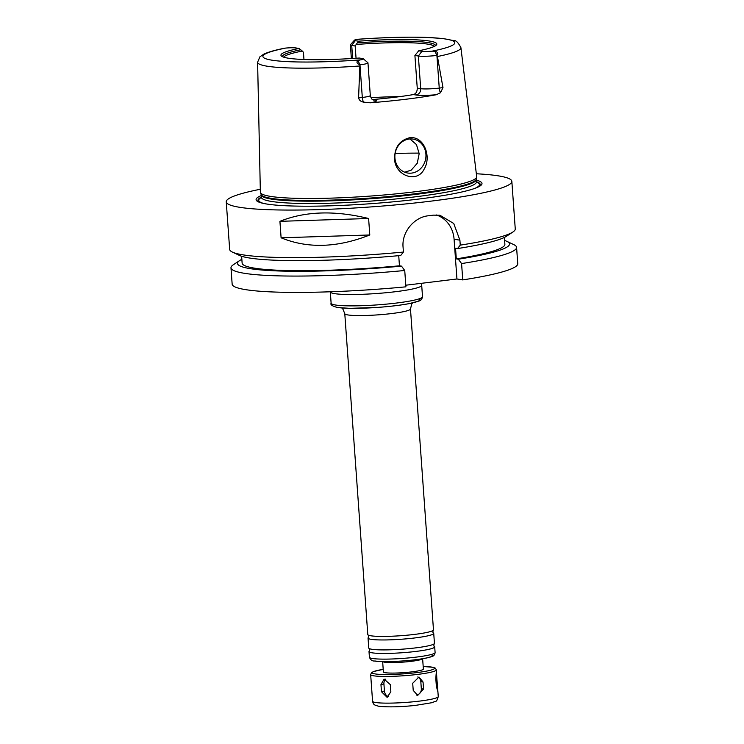 <?xml version="1.0" encoding="UTF-8"?>
<svg xmlns="http://www.w3.org/2000/svg" width="744" height="744" viewBox="0 0 744 744"><rect width="100%" height="100%" fill="white"/><g stroke="black" fill="none" stroke-linecap="round" stroke-linejoin="round"><path stroke-width="1.12" d="M370.661 674.557L371.563 672.604L373.544 671.553L383.197 669.349A31.211 3.367 175.9 0 0 375.218 673.934A31.211 3.367 175.9 0 0 422.48 671.813A31.211 3.367 175.9 0 0 423.187 666.494L433.092 667.294L435.296 668.131L436.347 669.851A32.931 3.553 175.9 0 1 410.8 675.152A32.931 3.553 175.9 0 1 373.786 675.822A32.931 3.553 175.9 0 1 370.661 674.557L372.567 701.248A32.931 3.553 175.9 0 0 375.701 702.513A32.931 3.553 175.9 0 0 412.706 701.843A32.931 3.553 175.9 0 0 438.253 696.542C437.314 700.104 436.291 701.741 435.184 701.443L431.455 702.782L415.31 705.414C400.551 706.977 388.414 707.265 378.901 706.289C374.195 705.07 373.423 704.81 372.567 701.248M390.34 684.647L390.842 691.743L387.14 697.37L381.458 691.697L380.956 684.601L384.099 679.105L390.34 684.647M385.811 679.105A5.729 4.65 -102.8 0 0 383.923 683.931L384.434 691.027A5.729 4.65 -102.8 0 0 388.721 696.635M423.048 682.006L423.55 689.102L417.682 695.417L413.218 690.358L412.706 683.262L418.974 677.012L423.048 682.006L420.825 681.653A5.729 5.171 99 0 0 417.747 676.975M416.482 695.063A5.729 5.171 99 0 0 421.327 688.749L420.825 681.653M435.798 677.858L436.793 677.793L437.788 690.023L437.677 691.232L436.356 686.191L435.844 679.095C436.179 671.302 436.496 670.874 436.793 677.793L436.458 672.697M344.788 313.68A32.931 3.553 175.9 0 0 347.922 314.945A32.931 3.553 175.9 0 0 384.927 314.275A32.931 3.553 175.9 0 0 410.474 308.974L433.473 629.815A32.931 3.553 175.9 0 1 433.203 630.317A32.931 3.553 175.9 0 1 405.74 635.32A32.931 3.553 175.9 0 1 370.921 635.794A32.931 3.553 175.9 0 1 368.122 634.985A32.931 3.553 175.9 0 1 367.787 634.52L344.788 313.68L342.844 308.983L341.794 307.997M433.203 630.317C432.785 631.972 432.841 632.828 433.389 632.902A32.931 3.553 175.9 0 1 433.724 633.358A32.931 3.553 175.9 0 1 408.177 638.668A32.931 3.553 175.9 0 1 371.172 639.338A32.931 3.553 175.9 0 1 368.038 638.073A32.931 3.553 175.9 0 1 368.308 637.571C368.838 637.422 368.782 636.557 368.122 634.985M433.724 633.358L434.44 643.309A32.931 3.553 175.9 0 1 434.171 643.802A32.931 3.553 175.9 0 1 406.708 648.815A32.931 3.553 175.9 0 1 371.888 649.279A32.931 3.553 175.9 0 1 369.089 648.47A32.931 3.553 175.9 0 1 368.754 648.015L368.038 638.073M434.171 643.802C433.752 645.457 433.808 646.322 434.357 646.396A32.931 3.553 175.9 0 1 434.691 646.852A32.931 3.553 175.9 0 1 409.144 652.163A32.931 3.553 175.9 0 1 372.139 652.823A32.931 3.553 175.9 0 1 369.005 651.558A32.931 3.553 175.9 0 1 369.275 651.056C369.805 650.907 369.749 650.051 369.089 648.47M422.629 658.728L423.373 669.07A20.042 2.158 175.9 0 1 407.824 672.297A20.042 2.158 175.9 0 1 385.29 672.706A20.042 2.158 175.9 0 1 383.383 671.934L382.649 661.593M404.727 172.208L411.246 170.134L417.263 163.252L419.179 153.655L416.463 144.587L409.953 138.951M394.59 158.9C394.506 147.424 399.519 140.374 409.628 137.742C423.82 135.696 431.78 156.621 424.219 168.972C417.096 184.01 394.776 175.37 394.59 158.9M409.2 139.026A17.177 15.503 99 0 0 394.887 155.784A17.177 15.503 99 0 0 407.721 173.027A17.177 15.503 99 0 0 425.726 158.5A17.177 15.503 99 0 0 413.115 139.091A17.177 15.503 99 0 0 409.2 139.026M414.91 55.474L418.733 50.787L421.932 51.29A9.681 1.042 -4.1 0 0 431.985 51.169L434.942 51.234C437.835 52.071 438.514 53.466 436.988 55.428L436.905 55.437A13.969 1.507 175.9 0 1 418.361 56.023L414.91 55.474L417.254 88.127C417.235 91.698 415.942 93.846 413.376 94.581L415.942 94.99A19.697 2.12 -4.1 0 0 436.254 94.748L440.522 92.73L442.978 87.634L439.248 88.09A13.969 1.507 175.9 0 1 435.11 88.508A13.969 1.507 175.9 0 1 420.704 88.675L417.254 88.127M370.921 97.678A75.879 8.175 175.9 0 1 399.816 96.618M283.631 57.149A75.879 8.175 175.9 0 1 302.306 51.057L299.014 48.453L295.814 47.941A9.681 1.042 -4.1 0 0 285.761 48.062L284.245 48.286M303.961 59.501L303.45 52.275L302.306 51.057M359.789 39.283L357.492 39.32A9.681 1.042 -4.1 0 0 354.423 40.204A9.681 1.042 -4.1 0 0 355.288 40.697L358.487 41.199L355.167 45.97L356.051 58.255M356.618 44.435A75.879 8.175 175.9 0 1 434.422 46.342M372.595 99.566A75.879 8.175 -4.1 0 0 413.376 94.581M357.687 42.845A76.706 8.268 175.9 0 1 435.473 45.747M358.487 41.199A78.139 8.426 175.9 0 1 436.412 44.975A78.139 8.426 175.9 0 1 418.733 50.787M363.314 58.804L367.871 62.71A13.969 1.507 175.9 0 1 367.964 62.868A13.969 1.507 175.9 0 1 359.966 64.812L359.891 64.821C356.794 63.426 356.162 62.022 358.004 60.617L360.254 59.911A9.681 1.042 -4.1 0 0 363.314 58.804A9.681 1.042 -4.1 0 0 362.458 58.544L359.259 58.032A78.139 8.426 175.9 0 1 281.464 56.079A78.139 8.426 175.9 0 1 299.014 48.453M358.004 60.617L359.966 64.812L362.309 97.464L358.58 97.92L359.891 64.821M436.988 55.428L437.444 56.516A101.919 10.983 175.9 0 0 460.908 47.672C458.23 42.51 455.886 40.167 453.877 40.641L442.875 38.502L425.382 37.349C406.326 36.8 383.923 37.433 358.19 39.237L357.492 39.32A96.199 10.37 175.9 0 1 445.675 39.041A96.199 10.37 175.9 0 1 431.985 51.169M355.167 45.97L351.717 45.421A13.969 1.507 175.9 0 1 350.387 44.891A13.969 1.507 175.9 0 1 350.461 44.714L354.423 40.204M282.506 56.711A76.706 8.268 175.9 0 1 300.799 49.774M358.58 97.92C359.222 100.3 360.887 101.695 363.574 102.114L370.187 102.802A19.697 2.12 -4.1 0 0 374.548 100.031L372.911 99.77M436.254 94.748A103.797 11.188 175.9 0 1 370.187 102.802M437.444 56.516L442.978 87.634M460.908 47.672L476.699 176.672A108.447 11.69 175.9 0 1 476.69 177.072A108.447 11.69 175.9 0 1 391.037 194.351A108.447 11.69 175.9 0 1 270.686 196.416A108.447 11.69 175.9 0 1 260.437 192.575A108.447 11.69 175.9 0 1 260.363 192.175L257.601 62.245A101.919 10.983 175.9 0 0 267.291 66.225A101.919 10.983 175.9 0 0 359.603 66.002M279.921 221.331C305.142 211.184 334.707 210.236 368.606 218.504L369.787 234.974C337.395 247.789 307.83 248.728 281.102 237.801L279.921 221.331L368.606 218.504M369.787 234.974L281.102 237.801M504.599 240.479A136.357 14.694 175.9 0 1 506.897 241.363L513.834 244.646A143.164 15.429 175.9 0 1 516.578 247.352A143.164 15.429 175.9 0 1 461.578 263.571L462.749 279.911L456.937 278.981L405.796 285.212M516.578 247.352L517.75 263.692A143.164 15.429 175.9 0 1 462.749 279.911M506.897 241.363A136.357 14.694 175.9 0 1 458.332 259.2L461.578 263.571M504.386 237.429L504.878 244.274A131.716 14.201 175.9 0 1 456.295 258.884L458.332 259.2M476.346 173.77A143.164 15.429 175.9 0 1 511.844 181.35L515.257 228.91A143.164 15.429 175.9 0 1 512.923 231.988L506.524 236.229A136.357 14.694 175.9 0 1 457.56 248.561L455.533 248.236L456.295 258.884M232.407 252.095L239.345 255.378A136.357 14.694 175.9 0 0 400.728 255.48L403.415 252.058A143.164 15.429 175.9 0 1 243.279 254.894A143.164 15.429 175.9 0 1 232.407 252.095A143.164 15.429 175.9 0 1 229.663 249.389L226.25 201.819A143.164 15.429 175.9 0 1 260.307 189.264M511.844 181.35A143.164 15.429 175.9 0 1 400.774 204.423A143.164 15.429 175.9 0 1 239.866 207.334A143.164 15.429 175.9 0 1 226.25 201.819M403.415 252.058L403.062 247.082C401.621 231.905 414.389 217.09 428.339 215.779A143.164 15.429 -4.1 0 0 433.51 215.146L439.899 215.249L453.719 223.47L459.894 240.154L460.257 245.129L457.56 248.561M512.923 231.988A143.164 15.429 175.9 0 1 460.257 245.129M436.347 214.97A28.635 25.845 -81 0 1 454.082 239.233L456.937 278.981M404.736 270.5A143.164 15.429 175.9 0 1 230.984 267.831L232.156 284.162A143.164 15.429 175.9 0 0 405.908 286.831L404.736 270.5L401.49 266.129L399.454 265.813L398.728 255.666M260.381 202.628A111.405 12.006 175.9 0 1 261.367 197.123M476.42 181.713A111.405 12.006 175.9 0 1 478.178 187.014M476.309 180.15A113.246 12.211 175.9 0 1 479.108 186.539A113.246 12.211 175.9 0 1 381.077 202.898A113.246 12.211 175.9 0 1 266.863 204.042A113.246 12.211 175.9 0 1 259.396 202.294A113.246 12.211 175.9 0 1 261.256 195.56M399.454 265.813A131.716 14.201 175.9 0 1 242.126 263.116L241.633 256.262M401.49 266.129A136.357 14.694 175.9 0 1 239.717 260.521A136.357 14.694 175.9 0 1 241.856 259.321M230.984 267.831A143.164 15.429 175.9 0 1 233.318 264.752L239.717 260.521M384.434 691.027L381.458 691.697M383.923 683.931L380.956 684.601M421.327 688.749L423.55 689.102M436.263 684.954L437.305 684.899M434.691 646.852L435.101 652.534A32.931 3.553 175.9 0 1 409.553 657.836A32.931 3.553 175.9 0 1 372.549 658.505A32.931 3.553 175.9 0 1 369.415 657.24L369.005 651.558M430.739 654.636A30.067 3.236 175.9 0 1 413.859 659.919A30.067 3.236 175.9 0 1 375.339 661.035M422.564 658.738A20.042 2.158 175.9 0 1 406.28 661.862A20.042 2.158 175.9 0 1 384.536 662.197A20.042 2.158 175.9 0 1 382.714 661.593M421.709 283.278L421.699 285.333A45.812 4.938 175.9 0 1 386.155 292.718A45.812 4.938 175.9 0 1 334.67 293.648A45.812 4.938 175.9 0 1 330.308 291.89L330.299 291.788M421.699 285.333L422.518 296.689A45.812 4.938 175.9 0 1 386.973 304.073A45.812 4.938 175.9 0 1 335.479 305.003A45.812 4.938 175.9 0 1 331.127 303.245L330.308 291.89M418.974 298.893A42.947 4.631 175.9 0 1 390.591 306.249A42.947 4.631 175.9 0 1 338.269 307.532M395.12 153.515A90.191 9.719 175.9 0 1 419.142 153.125M421.932 51.29L418.361 56.023L420.704 88.675A5.729 5.171 -81 0 1 415.942 94.99M434.942 51.234L436.905 55.437L439.248 88.09A5.729 2.39 83.1 0 0 440.522 92.73M367.964 62.868L370.307 95.52A13.969 1.507 175.9 0 1 365.881 96.953A13.969 1.507 175.9 0 1 362.309 97.464A5.729 2.39 -96.9 0 0 363.574 102.114M360.254 59.911A96.199 10.37 175.9 0 1 272.072 60.199A96.199 10.37 175.9 0 1 285.761 48.062M355.288 40.697L351.717 45.421L352.656 58.478M373.488 100.04A5.729 5.171 99 0 0 374.548 100.031M454.082 239.233L459.894 240.154M261.135 194.556L261.209 194.956A107.806 11.616 175.9 0 0 271.467 199.104A107.806 11.616 175.9 0 0 392.627 196.909A107.806 11.616 175.9 0 0 476.262 179.537L476.29 179.137A107.899 11.634 175.9 0 1 391.065 196.332A107.899 11.634 175.9 0 1 271.327 198.378A107.899 11.634 175.9 0 1 261.135 194.556L260.437 192.575M476.262 179.537L476.43 181.889A107.806 11.616 175.9 0 1 392.795 199.262A107.806 11.616 175.9 0 1 271.634 201.457A107.806 11.616 175.9 0 1 261.377 197.309L261.218 198.081M263.832 203.493A110.67 11.932 175.9 0 1 261.395 197.448M476.439 182.038A110.67 11.932 175.9 0 1 474.886 188.362M410.474 308.974L411.73 304.045L412.632 302.92M435.101 652.534C434.784 654.85 433.631 656.208 431.659 656.599C419.96 660.858 381.914 662.699 374.678 661.016C372.307 661.202 370.549 659.937 369.415 657.24M436.347 669.851L436.589 673.246M437.788 690.023L438.253 696.542M422.518 296.689C421.978 299.209 420.816 300.641 419.021 301.013L409.247 303.617C400.765 305.207 390.349 306.472 377.989 307.393L349.847 308.351L337.618 307.523C332.345 306.147 330.178 304.714 331.127 303.245M284.338 48.267C274.954 50.118 268.063 52.108 263.664 54.228L259.879 56.842L257.601 62.245M350.387 44.891L351.373 58.553M370.307 95.52C372.102 101.203 373.246 99.296 373.6 100.077L373.246 100.012M476.29 179.137L476.69 177.072M261.209 194.956L261.377 197.309M476.709 182.633L476.43 181.889"/></g></svg>

